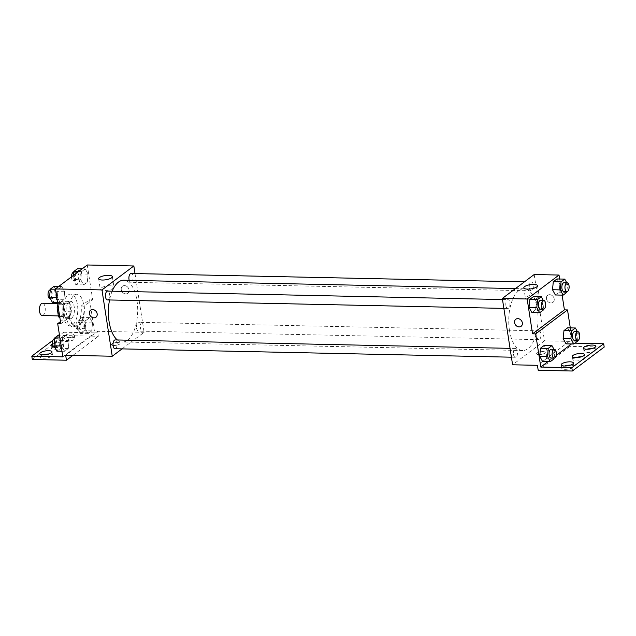<?xml version="1.0" encoding="UTF-8"?>
<svg xmlns="http://www.w3.org/2000/svg" width="636" height="636" viewBox="0 0 636 636"><rect width="100%" height="100%" fill="white"/><g stroke="black" fill="none" stroke-linecap="round" stroke-linejoin="round"><path stroke-width="0.48" stroke-dasharray="3.18 2.39" d="M42.215 315.551A6.169 2.926 91.2 0 0 45.267 309.446A6.169 2.926 91.2 0 0 42.477 303.213M58.178 311.879A6.169 2.926 91.2 0 0 60.833 315.949A6.169 2.926 91.2 0 0 63.894 309.843A6.169 2.926 91.2 0 0 61.096 303.611A6.169 2.926 91.2 0 0 58.178 311.879M64.037 314.876L70.246 315.011A8.379 3.975 91.2 0 0 71.017 311.775L69.698 303.269A8.379 3.975 91.2 0 0 68.187 301.75L64.101 304.819L57.892 304.684L61.978 301.615A8.379 3.975 91.2 0 1 63.497 303.134L64.808 311.64A8.379 3.975 91.2 0 1 64.037 314.876L59.951 317.952A8.379 3.975 91.2 0 1 59.903 317.928M70.246 315.011L66.152 318.08L59.951 317.952M59.681 316.458L64.641 316.561L63.33 308.055L58.361 307.951M64.641 316.561A8.379 3.975 91.2 0 0 66.152 318.08M64.101 304.819A8.379 3.975 91.2 0 0 63.33 308.055M68.457 318.207A8.817 4.182 -88.8 0 1 66.987 318.731A8.817 4.182 -88.8 0 1 62.988 309.827A8.817 4.182 -88.8 0 1 67.36 301.098A8.817 4.182 -88.8 0 1 71.319 308.436A8.817 4.182 -88.8 0 1 68.457 318.207M71.558 318.27A8.817 4.182 91.2 0 0 74.42 308.508A8.817 4.182 91.2 0 0 70.461 301.17A8.817 4.182 91.2 0 0 66.295 312.976A8.817 4.182 91.2 0 0 70.087 318.795A8.817 4.182 91.2 0 0 71.558 318.27M68.187 301.75L61.978 301.615M71.017 311.775L64.808 311.64M69.698 303.269L63.497 303.134M63.107 315.369A15.868 7.529 91.2 0 0 69.936 325.847A15.868 7.529 91.2 0 0 77.799 310.145A15.868 7.529 91.2 0 0 70.612 294.118A15.868 7.529 91.2 0 0 63.107 315.369M69.316 315.504A15.868 7.529 91.2 0 0 76.145 325.982A15.868 7.529 91.2 0 0 84.008 310.273A15.868 7.529 91.2 0 0 76.821 294.245A15.868 7.529 91.2 0 0 69.316 315.504M60.81 323.748L69.229 317.42A16.711 7.926 -88.8 0 0 76.129 326.825A16.711 7.926 -88.8 0 0 84.246 306.131L92.673 299.795L89.573 299.731L94.7 332.89L63.664 332.231L64.18 335.546L98.318 336.277L97.547 331.3L65.683 355.246M87.283 264.981L92.673 299.795M57.296 297.282L58.114 289.269L61.787 286.502L64.657 291.757L63.846 299.771L60.166 302.537L57.296 297.282L58.114 289.269L61.787 286.502L64.657 291.757L63.846 299.771L60.166 302.537L57.296 297.282L56.707 297.274M80.748 279.657L81.567 271.644L85.248 268.877L88.11 274.132L87.299 282.145L83.618 284.912L80.748 279.657L81.567 271.644L85.248 268.877L88.11 274.132L87.299 282.145L83.618 284.912L80.748 279.657L72.989 279.498L73.41 275.404M107.436 299.922A4.404 2.091 91.2 0 0 109.623 295.557A4.404 2.091 91.2 0 0 107.627 291.105M114.997 348.735A4.404 2.091 91.2 0 0 117.175 344.37A4.404 2.091 91.2 0 0 115.18 339.918M135.015 273.567L144.102 332.294L122.025 348.886M136.549 328.2A4.404 2.091 91.2 0 0 138.449 331.11A4.404 2.091 91.2 0 0 140.636 326.745A4.404 2.091 91.2 0 0 138.632 322.293A4.404 2.091 91.2 0 0 136.549 328.2M129.203 280.341A4.404 2.091 91.2 0 0 130.889 282.297A4.404 2.091 91.2 0 0 133.075 277.932A4.404 2.091 91.2 0 0 131.08 273.48M117.334 339.966A30.894 14.652 91.2 0 0 122.374 341.993A30.894 14.652 91.2 0 0 136.994 300.621A30.894 14.652 91.2 0 0 123.694 280.222M112.159 291.201A30.894 14.652 91.2 0 0 109.551 299.969M119.632 344.084A4.404 1.351 -8.8 0 0 120.109 343.329A4.404 1.351 -8.8 0 0 115.545 342.661A4.404 1.351 -8.8 0 0 111.395 344.68A4.404 1.351 -8.8 0 0 114.83 345.467A4.404 1.351 -8.8 0 0 119.632 344.084A4.404 1.351 171.2 0 1 114.83 345.467A4.404 1.351 171.2 0 1 111.395 344.672A4.404 1.351 171.2 0 1 115.545 342.661A4.404 1.351 171.2 0 1 120.109 343.329A4.404 1.351 171.2 0 1 119.632 344.084M144.102 332.294L97.547 331.3M124.505 285.604A4.404 3.633 -126.9 0 0 122.494 286.224A4.404 3.633 -126.9 0 0 122.239 291.932A4.404 3.633 -126.9 0 0 127.788 293.276A4.404 3.633 -126.9 0 0 128.679 288.649A4.404 3.633 -126.9 0 0 124.505 285.604A4.404 3.633 53.1 0 1 128.679 288.657A4.404 3.633 53.1 0 1 127.788 293.276A4.404 3.633 53.1 0 1 122.239 291.932A4.404 3.633 53.1 0 1 122.494 286.224A4.404 3.633 53.1 0 1 124.497 285.604M110.243 285.803A6.932 2.131 -8.8 0 0 100.257 289.221A6.932 2.131 -8.8 0 0 107.436 290.27A6.932 2.131 -8.8 0 0 113.963 287.098A6.932 2.131 -8.8 0 0 110.243 285.803M95.925 317.221L95.925 317.221A4.404 3.633 -126.9 0 0 96.187 311.513A4.404 3.633 -126.9 0 0 90.63 310.169L90.63 310.169M72.87 355.405L98.318 336.277M69.229 317.42L66.128 317.348A16.711 7.926 91.2 0 0 73.021 326.761A16.711 7.926 91.2 0 0 81.146 306.059L89.573 299.731M60.476 321.593L66.128 317.348M32.317 359.491L64.18 335.546M52.995 340.252L63.664 332.231M48.988 354.006A6.169 1.9 171.2 0 1 49.195 354.006A6.169 1.9 171.2 0 1 52.502 355.158A6.169 1.9 171.2 0 1 46.69 357.973A6.169 1.9 171.2 0 1 40.307 357.042A6.169 1.9 171.2 0 1 43.304 354.88M71.502 337.239A6.169 1.9 171.2 0 1 74.809 338.392A6.169 1.9 171.2 0 1 68.998 341.214A6.169 1.9 171.2 0 1 62.614 340.284A6.169 1.9 171.2 0 1 71.502 337.239M60.348 345.626A6.169 1.9 171.2 0 1 63.656 346.771A6.169 1.9 171.2 0 1 57.844 349.593A6.169 1.9 171.2 0 1 51.46 348.663A6.169 1.9 171.2 0 1 60.348 345.626M84.246 306.131L81.146 306.059M86.019 320.393L89.7 317.626L92.562 322.873L91.751 330.887L88.07 333.654L85.208 328.407L86.019 320.393L89.7 317.626L92.562 322.873L91.751 330.887L88.07 333.654L85.208 328.407L86.019 320.393L78.26 320.226L81.941 317.459L84.803 322.706L83.992 330.728L80.311 333.487L77.449 328.24L78.26 320.226M62.567 338.018L66.239 335.252L69.109 340.499L68.298 348.52L64.618 351.279L61.748 346.032L62.567 338.018L66.239 335.252L69.109 340.499L68.298 348.52L64.618 351.279L61.748 346.032L62.567 338.018L59.911 337.962M62.837 356.844L94.7 332.89M70.986 333.924A6.169 1.9 171.2 0 1 74.293 335.077A6.169 1.9 171.2 0 1 68.489 337.891A6.169 1.9 171.2 0 1 62.097 336.961A6.169 1.9 171.2 0 1 70.986 333.924M52.494 343.758A6.169 1.9 171.2 0 1 59.832 342.303A6.169 1.9 171.2 0 1 63.139 343.456A6.169 1.9 171.2 0 1 59.792 345.73A6.169 1.9 171.2 0 1 53.178 346.429M509.436 330.14A30.894 14.652 91.2 0 0 522.736 350.539A30.894 14.652 91.2 0 0 538.048 319.964A30.894 14.652 91.2 0 0 524.056 288.768A30.894 14.652 91.2 0 0 509.436 330.14M505.898 305.558A4.404 2.091 -88.8 0 1 507.981 299.651A4.404 2.091 -88.8 0 1 509.881 302.561A4.404 2.091 -88.8 0 1 507.798 308.468A4.404 2.091 -88.8 0 1 505.898 305.558M536.911 336.746A4.404 2.091 91.2 0 0 538.803 339.656A4.404 2.091 91.2 0 0 540.99 335.291A4.404 2.091 91.2 0 0 538.994 330.839A4.404 2.091 91.2 0 0 536.911 336.746M513.451 354.371A4.404 2.091 91.2 0 0 515.351 357.281A4.404 2.091 91.2 0 0 517.537 352.916A4.404 2.091 91.2 0 0 515.542 348.464A4.404 2.091 91.2 0 0 513.451 354.371M529.351 287.933A4.404 2.091 91.2 0 0 531.251 290.843A4.404 2.091 91.2 0 0 533.437 286.478A4.404 2.091 91.2 0 0 531.442 282.026A4.404 2.091 91.2 0 0 529.351 287.933M534.192 274.521L544.464 340.84L512.592 364.786M544.821 353.163A4.404 1.351 -8.8 0 0 545.298 352.408A4.404 1.351 -8.8 0 0 540.735 351.74A4.404 1.351 -8.8 0 0 536.585 353.751A4.404 1.351 -8.8 0 0 539.869 354.554A4.404 1.351 -8.8 0 0 544.821 353.163A4.404 1.351 171.2 0 1 539.869 354.554A4.404 1.351 171.2 0 1 536.585 353.751A4.404 1.351 171.2 0 1 540.147 351.843A4.404 1.351 171.2 0 1 545.298 352.4A4.404 1.351 171.2 0 1 544.821 353.163M604.2 347.073L570.063 346.342L569.292 341.373L544.464 340.84M569.292 341.373L537.42 365.318M559.855 284.197L556.985 278.95L559.855 284.197L559.036 292.21L559.855 284.197L567.614 284.364L566.875 291.598M555.363 294.977L559.036 292.21L555.363 294.977M536.394 301.822L533.532 296.575L536.394 301.822L535.584 309.843L536.394 301.822L544.154 301.989L543.422 309.231M531.903 312.602L535.584 309.843L531.903 312.602M559.64 279.005L562.129 295.12M549.687 294.683A4.404 3.633 -126.9 0 0 547.683 295.303A4.404 3.633 -126.9 0 0 547.421 301.011A4.404 3.633 -126.9 0 0 552.978 302.346A4.404 3.633 -126.9 0 0 553.869 297.728A4.404 3.633 -126.9 0 0 549.687 294.683A4.404 3.633 53.1 0 1 553.869 297.728A4.404 3.633 53.1 0 1 552.978 302.346A4.404 3.633 53.1 0 1 547.421 301.011A4.404 3.633 53.1 0 1 547.683 295.303A4.404 3.633 53.1 0 1 549.687 294.683M570.293 327.882L572.654 343.09L574.952 343.146M521.115 326.292L521.115 326.292A4.404 3.633 -126.9 0 0 521.369 320.584A4.404 3.633 -126.9 0 0 515.82 319.248L515.812 319.248M535.433 294.881A6.932 2.131 -8.8 0 0 525.447 298.3A6.932 2.131 -8.8 0 0 529.828 299.596A6.932 2.131 -8.8 0 0 539.153 296.177A6.932 2.131 -8.8 0 0 535.433 294.881M581.543 356.748A6.169 1.9 171.2 0 1 581.741 356.756A6.169 1.9 171.2 0 1 585.056 357.901A6.169 1.9 171.2 0 1 579.245 360.723A6.169 1.9 171.2 0 1 572.861 359.793A6.169 1.9 171.2 0 1 575.858 357.631M592.696 348.369A6.169 1.9 171.2 0 1 596.21 349.522A6.169 1.9 171.2 0 1 587.322 352.559A6.169 1.9 171.2 0 1 584.007 351.414A6.169 1.9 171.2 0 1 587.012 349.251M570.389 365.136A6.169 1.9 171.2 0 1 573.903 366.288A6.169 1.9 171.2 0 1 565.014 369.325A6.169 1.9 171.2 0 1 561.707 368.172A6.169 1.9 171.2 0 1 564.704 366.01M570.063 346.342L538.191 370.295M542.564 361.487L546.245 358.72L547.055 350.706L544.193 345.451L547.055 350.706L546.245 358.72L542.564 361.487M566.016 343.861L569.697 341.095L570.516 333.081L567.646 327.826L570.516 333.081L569.697 341.095L566.016 343.861M572.654 343.09L571.478 343.973M556.118 355.524L548.025 361.598M543.295 300.407L544.154 301.989M540.385 309.16A4.404 2.091 91.2 0 0 542.564 304.803A4.404 2.091 91.2 0 0 540.568 300.351M543.343 310.002L535.584 309.843M566.748 282.781L567.614 284.364M563.838 291.534A4.404 2.091 91.2 0 0 566.024 287.178A4.404 2.091 91.2 0 0 564.029 282.726M566.795 292.377L559.036 292.21M553.956 349.283L554.815 350.865L554.083 358.108M551.046 358.044A4.404 2.091 91.2 0 0 553.225 353.68A4.404 2.091 91.2 0 0 551.229 349.228M554.815 350.865L547.055 350.706M554.004 358.887L546.245 358.72M577.409 331.658L578.275 333.24L577.536 340.483M574.499 340.419A4.404 2.091 91.2 0 0 576.685 336.054A4.404 2.091 91.2 0 0 574.682 331.602M578.275 333.24L570.516 333.081M577.456 341.262L569.697 341.095M54.028 286.343L56.898 291.59L56.087 299.604L52.406 302.37M51.23 295.851A4.404 2.091 91.2 0 0 53.122 298.761A4.404 2.091 91.2 0 0 55.308 294.396A4.404 2.091 91.2 0 0 53.313 289.944A4.404 2.091 91.2 0 0 51.23 295.851M64.657 291.757L56.898 291.59M63.846 299.771L56.087 299.604M60.166 302.537L57.51 302.482M58.114 289.269L55.459 289.213M61.787 286.502L58.727 286.439M50.021 298.697A4.404 2.091 91.2 0 0 52.208 294.333A4.404 2.091 91.2 0 0 50.212 289.881M77.489 268.718L80.351 273.965L79.54 281.979L75.859 284.745L72.989 279.498M74.682 278.226A4.404 2.091 91.2 0 0 76.582 281.136A4.404 2.091 91.2 0 0 78.761 276.771A4.404 2.091 91.2 0 0 76.765 272.319A4.404 2.091 91.2 0 0 74.682 278.226M88.11 274.132L80.351 273.965M87.299 282.145L79.54 281.979M83.618 284.912L75.859 284.745M81.567 271.644L78.498 271.58M85.248 268.877L82.179 268.813M71.478 276.859A4.404 2.091 91.2 0 0 71.574 278.163A4.404 2.091 91.2 0 0 73.474 281.072A4.404 2.091 91.2 0 0 75.66 276.708A4.404 2.091 91.2 0 0 73.665 272.256M58.488 335.085L61.35 340.34L60.539 348.353L56.858 351.12M55.682 344.601A4.404 2.091 91.2 0 0 57.574 347.51A4.404 2.091 91.2 0 0 59.76 343.146A4.404 2.091 91.2 0 0 57.765 338.694A4.404 2.091 91.2 0 0 55.682 344.601M69.109 340.499L61.35 340.34M68.298 348.52L60.539 348.353M64.618 351.279L61.97 351.223M61.748 346.032L61.159 346.016M66.239 335.252L59.474 335.108M54.473 347.439A4.404 2.091 91.2 0 0 56.66 343.082A4.404 2.091 91.2 0 0 54.664 338.63M79.134 326.976A4.404 2.091 91.2 0 0 81.034 329.885A4.404 2.091 91.2 0 0 83.213 325.521A4.404 2.091 91.2 0 0 81.217 321.069A4.404 2.091 91.2 0 0 79.134 326.976M92.562 322.873L84.803 322.706M91.751 330.887L83.992 330.728M88.07 333.654L80.311 333.487M85.208 328.407L77.449 328.24M89.7 317.626L81.941 317.459M76.034 326.904A4.404 2.091 91.2 0 0 77.926 329.814A4.404 2.091 91.2 0 0 80.112 325.457A4.404 2.091 91.2 0 0 78.117 321.005A4.404 2.091 91.2 0 0 76.034 326.904M58.353 315.901L60.833 315.949M57.677 303.539L61.096 303.611M70.461 301.17L67.36 301.098M70.087 318.795L66.987 318.731M76.821 294.245L70.612 294.118M76.145 325.982L69.936 325.847M98.636 278.743L100.257 289.221M112.341 276.62L113.963 287.098M76.129 326.825L73.021 326.761M50.944 345.348L51.46 348.663M63.139 343.456L63.656 346.771M62.097 336.961L62.614 340.284M74.293 335.077L74.809 338.392M39.79 353.727L40.307 357.042M51.993 351.843L52.502 355.158M524.056 288.768L515.478 288.585M522.736 350.539L122.374 341.993M503.863 308.38L507.798 308.468M502.496 299.54L507.981 299.651M538.994 330.839L138.632 322.293M538.803 339.656L138.449 331.11M515.542 348.464L510.048 348.345M515.351 357.281L511.423 357.194M531.442 282.026L524.406 281.875M531.251 290.843L130.889 282.297M523.826 287.822L525.447 298.3M537.531 285.699L539.153 296.177M561.191 364.857L561.707 368.172M573.386 362.973L573.903 366.288M583.498 348.091L584.007 351.414M595.693 346.207L596.21 349.522M572.344 356.478L572.861 359.793M584.54 354.586L585.056 357.901M53.313 289.944L50.276 289.881M53.122 298.761L50.403 298.705M76.765 272.319L73.728 272.256M76.582 281.136L73.474 281.072M57.765 338.694L54.728 338.63M57.574 347.51L54.855 347.447M81.217 321.069L78.117 321.005M81.034 329.885L77.926 329.814"/><path stroke-width="0.95" d="M57.677 303.539L42.477 303.213A6.169 2.926 91.2 0 0 39.551 311.481A6.169 2.926 91.2 0 0 42.215 315.551L58.353 315.901M59.681 316.458L58.44 316.434A8.379 3.975 91.2 0 0 59.903 317.928M58.44 316.434L57.121 307.927A8.379 3.975 91.2 0 1 57.868 304.763M58.361 307.951L57.121 307.927M122.025 348.886L112.238 356.24L65.683 355.246L66.454 360.222L32.317 359.491L31.8 356.176L62.837 356.844L57.701 323.676L60.81 323.748L55.412 288.927L87.283 264.981L133.838 265.975L135.015 273.567M90.63 310.169A4.404 3.633 -126.9 0 0 89.74 314.788A4.404 3.633 -126.9 0 0 93.921 317.841A4.404 3.633 53.1 0 1 89.74 314.788A4.404 3.633 53.1 0 1 90.63 310.169A4.404 3.633 53.1 0 1 96.179 311.513A4.404 3.633 53.1 0 1 95.925 317.221A4.404 3.633 53.1 0 1 93.921 317.841A4.404 3.633 -126.9 0 0 95.925 317.221M112.238 356.24L101.967 289.921L55.412 288.927M502.496 299.54L107.627 291.105A4.404 2.091 91.2 0 0 105.536 297.012A4.404 2.091 91.2 0 0 107.436 299.922L503.863 308.38M510.048 348.345L115.18 339.918A4.404 2.091 91.2 0 0 113.097 345.825A4.404 2.091 91.2 0 0 114.997 348.735L511.423 357.194M101.967 289.921L133.838 265.975M524.406 281.875L131.08 273.48A4.404 2.091 91.2 0 0 128.997 279.387A4.404 2.091 91.2 0 0 129.203 280.341M515.478 288.585L123.694 280.222A30.894 14.652 91.2 0 0 112.159 291.201M109.551 299.969A30.894 14.652 91.2 0 0 109.082 321.593A30.894 14.652 91.2 0 0 117.334 339.966M108.621 275.324A6.932 2.131 171.2 0 1 112.341 276.62A6.932 2.131 171.2 0 1 105.814 279.784A6.932 2.131 171.2 0 1 98.636 278.743A6.932 2.131 171.2 0 1 108.621 275.324M66.454 360.222L72.87 355.405M57.701 323.676L60.476 321.593M31.8 356.176L52.995 340.252M43.304 354.88A6.169 1.9 171.2 0 1 48.988 354.006M48.678 350.69A6.169 1.9 171.2 0 1 51.993 351.843A6.169 1.9 171.2 0 1 46.182 354.657A6.169 1.9 171.2 0 1 39.79 353.727A6.169 1.9 171.2 0 1 48.678 350.69M53.178 346.429A6.169 1.9 171.2 0 1 50.944 345.348A6.169 1.9 171.2 0 1 52.494 343.758M562.129 295.12L564.41 309.867L532.547 333.813L535.647 333.884L540.783 367.044L571.82 367.703L572.336 371.019L538.191 370.295L537.42 365.318L512.592 364.786L502.329 298.467L534.192 274.521L559.02 275.046L559.64 279.005M515.82 319.248A4.404 3.633 -126.9 0 0 514.929 323.867A4.404 3.633 -126.9 0 0 519.103 326.92A4.404 3.633 53.1 0 1 514.929 323.867A4.404 3.633 53.1 0 1 515.812 319.248A4.404 3.633 53.1 0 1 521.369 320.584A4.404 3.633 53.1 0 1 521.115 326.292A4.404 3.633 53.1 0 1 519.103 326.92A4.404 3.633 -126.9 0 0 521.115 326.292M532.547 333.813L527.157 299L502.329 298.467M552.493 289.73L555.363 294.977L552.493 289.73L553.304 281.716L552.493 289.73L560.252 289.897L561.063 281.883L564.744 279.117L566.748 282.781M556.985 278.95L553.304 281.716L556.985 278.95L564.744 279.117M529.041 307.355L531.903 312.602L529.041 307.355L529.852 299.341L529.041 307.355L536.8 307.522L537.611 299.508L541.292 296.742L543.295 300.407M533.532 296.575L529.852 299.341L533.532 296.575L541.292 296.742M527.157 299L559.02 275.046M533.811 284.403A6.932 2.131 171.2 0 1 537.531 285.699A6.932 2.131 171.2 0 1 531.004 288.863A6.932 2.131 171.2 0 1 523.826 287.822A6.932 2.131 171.2 0 1 533.811 284.403M564.41 309.867L567.519 309.931L570.293 327.882M574.952 343.146L603.683 343.758L604.2 347.073L572.336 371.019M603.683 343.758L571.82 367.703M575.858 357.631A6.169 1.9 171.2 0 1 581.543 356.748M587.012 349.251A6.169 1.9 171.2 0 1 592.696 348.369M564.704 366.01A6.169 1.9 171.2 0 1 570.389 365.136M567.519 309.931L535.647 333.884M539.702 356.232L542.564 361.487L539.702 356.232L540.513 348.218L539.702 356.232L547.461 356.399L548.272 348.385L551.953 345.618L553.956 349.283M544.193 345.451L540.513 348.218L544.193 345.451L551.953 345.618M563.154 338.606L566.016 343.861L563.154 338.606L563.965 330.593L563.154 338.606L570.913 338.773L571.724 330.76L575.405 327.993L577.409 331.658M567.646 327.826L563.965 330.593L567.646 327.826L575.405 327.993M571.478 343.973L556.118 355.524M548.025 361.598L540.783 367.044M581.232 353.433A6.169 1.9 171.2 0 1 584.54 354.586A6.169 1.9 171.2 0 1 578.736 357.408A6.169 1.9 171.2 0 1 572.344 356.478A6.169 1.9 171.2 0 1 581.232 353.433M586.805 349.244A6.169 1.9 171.2 0 1 583.498 348.091A6.169 1.9 171.2 0 1 589.31 345.276A6.169 1.9 171.2 0 1 595.693 346.207A6.169 1.9 171.2 0 1 586.805 349.244M564.498 366.01A6.169 1.9 171.2 0 1 561.191 364.857A6.169 1.9 171.2 0 1 567.002 362.043A6.169 1.9 171.2 0 1 573.386 362.973A6.169 1.9 171.2 0 1 564.498 366.01M543.422 309.231L543.343 310.002L539.662 312.769L536.8 307.522M543.677 300.415L540.568 300.351A4.404 2.091 91.2 0 0 538.485 306.25A4.404 2.091 91.2 0 0 540.385 309.16L543.486 309.231A4.404 2.091 91.2 0 0 545.672 304.867A4.404 2.091 91.2 0 0 543.677 300.415A4.404 2.091 91.2 0 0 541.586 306.321A4.404 2.091 91.2 0 0 543.486 309.231M539.662 312.769L531.903 312.602M537.611 299.508L529.852 299.341M566.875 291.598L566.795 292.377L563.114 295.144L560.252 289.897M567.129 282.789L564.029 282.726A4.404 2.091 91.2 0 0 561.938 288.625A4.404 2.091 91.2 0 0 563.838 291.534L566.938 291.606A4.404 2.091 91.2 0 0 569.125 287.241A4.404 2.091 91.2 0 0 567.129 282.789A4.404 2.091 91.2 0 0 565.046 288.696A4.404 2.091 91.2 0 0 566.938 291.606M563.114 295.144L555.363 294.977M561.063 281.883L553.304 281.716M554.083 358.108L554.004 358.887L550.323 361.646L547.461 356.399M554.338 349.291L551.229 349.228A4.404 2.091 91.2 0 0 549.146 355.134A4.404 2.091 91.2 0 0 551.046 358.044L554.147 358.108A4.404 2.091 91.2 0 0 556.333 353.743A4.404 2.091 91.2 0 0 554.338 349.291A4.404 2.091 91.2 0 0 552.247 355.198A4.404 2.091 91.2 0 0 554.147 358.108M550.323 361.646L542.564 361.487M548.272 348.385L540.513 348.218M577.536 340.483L577.456 341.262L573.775 344.02L570.913 338.773M577.79 331.666L574.682 331.602A4.404 2.091 91.2 0 0 572.599 337.501A4.404 2.091 91.2 0 0 574.499 340.419L577.599 340.483A4.404 2.091 91.2 0 0 579.786 336.118A4.404 2.091 91.2 0 0 577.79 331.666A4.404 2.091 91.2 0 0 575.707 337.573A4.404 2.091 91.2 0 0 577.599 340.483M573.775 344.02L566.016 343.861M571.724 330.76L563.965 330.593M57.51 302.482L52.406 302.37L49.536 297.123L50.355 289.102L54.028 286.343L58.727 286.439M56.707 297.274L49.536 297.123M55.459 289.213L50.355 289.102M50.276 289.881L50.212 289.881A4.404 2.091 91.2 0 0 48.121 295.788A4.404 2.091 91.2 0 0 50.021 298.697L50.403 298.705M73.41 275.404L73.808 271.477L77.489 268.718L82.179 268.813M78.498 271.58L73.808 271.477M73.728 272.256L73.665 272.256A4.404 2.091 91.2 0 0 71.478 276.859M61.97 351.223L56.858 351.12L53.988 345.865L54.807 337.851L58.488 335.085L59.474 335.108M61.159 346.016L53.988 345.865M59.911 337.962L54.807 337.851M54.728 338.63L54.664 338.63A4.404 2.091 91.2 0 0 52.573 344.529A4.404 2.091 91.2 0 0 54.473 347.439L54.855 347.447"/></g></svg>
